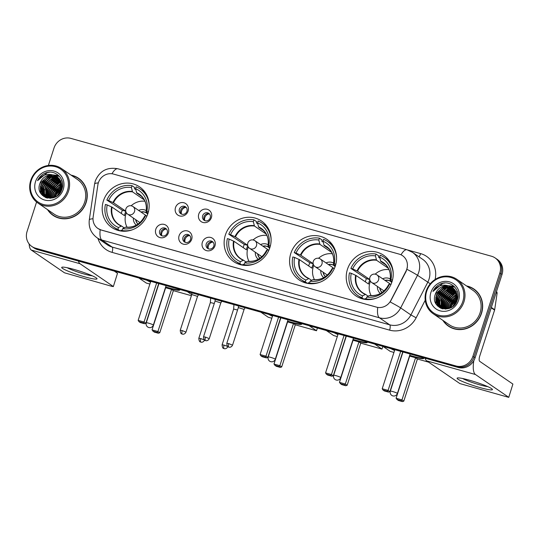 <?xml version="1.0" encoding="UTF-8"?>
<svg xmlns="http://www.w3.org/2000/svg" width="540" height="540" viewBox="0 0 540 540"><rect width="100%" height="100%" fill="white"/><g stroke="black" fill="none" stroke-linecap="round" stroke-linejoin="round"><path stroke-width="0.81" d="M225.349 235.096A24.59 22.977 -55.6 0 0 233.719 261.623A24.59 22.977 -55.6 0 0 269.885 247.577A24.59 22.977 -55.6 0 0 261.515 221.042A24.59 22.977 -55.6 0 0 225.349 235.096M290.81 253.435A24.59 22.977 -55.6 0 0 299.187 279.963A24.59 22.977 -55.6 0 0 335.353 265.916A24.59 22.977 -55.6 0 0 326.977 239.389A24.59 22.977 -55.6 0 0 290.81 253.435M347.45 269.305A24.59 22.977 -55.6 0 0 355.826 295.839A24.59 22.977 -55.6 0 0 391.993 281.786A24.59 22.977 -55.6 0 0 383.623 255.258A24.59 22.977 -55.6 0 0 347.45 269.305M103.41 200.927A24.59 22.977 -55.6 0 0 111.78 227.462A24.59 22.977 -55.6 0 0 147.947 213.408A24.59 22.977 -55.6 0 0 139.577 186.881A24.59 22.977 -55.6 0 0 103.41 200.927M168.406 232.781A6.959 6.5 124.4 0 1 159.975 237.6A6.959 6.5 124.4 0 1 155.797 229.25A6.959 6.5 124.4 0 1 164.228 224.431A6.959 6.5 124.4 0 1 168.406 232.781M159.685 230.891A4.178 3.902 -55.6 0 0 161.109 235.4A4.178 3.902 -55.6 0 0 167.245 233.01A4.178 3.902 -55.6 0 0 165.827 228.508A4.178 3.902 -55.6 0 0 159.685 230.891M191.68 239.308A6.959 6.5 124.4 0 1 183.249 244.127A6.959 6.5 124.4 0 1 179.078 235.771A6.959 6.5 124.4 0 1 187.508 230.958A6.959 6.5 124.4 0 1 191.68 239.308M182.966 237.418A4.178 3.902 -55.6 0 0 184.383 241.92A4.178 3.902 -55.6 0 0 190.525 239.537A4.178 3.902 -55.6 0 0 189.101 235.028A4.178 3.902 -55.6 0 0 182.966 237.418M214.96 245.828A6.959 6.5 124.4 0 1 206.53 250.648A6.959 6.5 124.4 0 1 202.351 242.298A6.959 6.5 124.4 0 1 210.782 237.478A6.959 6.5 124.4 0 1 214.96 245.828M206.24 243.938A4.178 3.902 -55.6 0 0 207.664 248.441A4.178 3.902 -55.6 0 0 213.806 246.058A4.178 3.902 -55.6 0 0 212.382 241.549A4.178 3.902 -55.6 0 0 206.24 243.938M188.096 211.113A6.959 6.5 124.4 0 1 179.665 215.933A6.959 6.5 124.4 0 1 175.493 207.576A6.959 6.5 124.4 0 1 183.917 202.763A6.959 6.5 124.4 0 1 188.096 211.113M179.375 209.223A4.178 3.902 -55.6 0 0 180.799 213.725A4.178 3.902 -55.6 0 0 186.941 211.343A4.178 3.902 -55.6 0 0 185.517 206.834A4.178 3.902 -55.6 0 0 179.375 209.223M211.376 217.634A6.959 6.5 124.4 0 1 202.946 222.453A6.959 6.5 124.4 0 1 198.767 214.103A6.959 6.5 124.4 0 1 207.198 209.284A6.959 6.5 124.4 0 1 211.376 217.634M202.655 215.744A4.178 3.902 -55.6 0 0 204.079 220.246A4.178 3.902 -55.6 0 0 210.222 217.863A4.178 3.902 -55.6 0 0 208.798 213.354A4.178 3.902 -55.6 0 0 202.655 215.744M161.845 235.791A4.178 3.902 124.4 0 1 166.455 229.054M185.119 242.312A4.178 3.902 124.4 0 1 189.736 235.575M208.4 248.832A4.178 3.902 124.4 0 1 213.01 242.096M181.535 214.117A4.178 3.902 124.4 0 1 186.145 207.38M204.815 220.637A4.178 3.902 124.4 0 1 209.425 213.901M97.875 184.869A12.528 11.705 124.4 0 1 98.368 182.763A12.528 11.705 124.4 0 1 113.542 174.089L399.269 254.144A12.528 11.705 124.4 0 1 402.523 255.663A12.528 11.705 124.4 0 1 405.952 271.188L390.839 300.463A12.528 11.705 124.4 0 1 376.502 307.125L101.149 229.979A12.528 11.705 124.4 0 1 97.895 228.46A12.528 11.705 124.4 0 1 93.136 217.053L97.875 184.869M47.493 209.588A22.505 21.026 -55.6 0 0 53.041 215.359A22.505 21.026 -55.6 0 0 86.137 202.507A22.505 21.026 -55.6 0 0 78.476 178.227A22.505 21.026 -55.6 0 0 71.091 175.136M51.01 213.449A22.505 21.026 -55.6 0 0 53.595 215.723M442.888 320.369A22.505 21.026 -55.6 0 0 448.443 326.14A22.505 21.026 -55.6 0 0 481.538 313.288A22.505 21.026 -55.6 0 0 473.877 289.008A22.505 21.026 -55.6 0 0 466.486 285.916M446.405 324.23A22.505 21.026 -55.6 0 0 448.99 326.504M36.578 202.028L27.081 231.431A13.919 13.007 -55.6 0 0 31.82 246.449L34.007 247.948A13.919 13.007 -55.6 0 0 37.618 249.629L458.224 367.477A13.919 13.007 -55.6 0 0 475.085 357.838L502.025 274.435L500.931 273.685A13.919 13.007 -55.6 0 0 496.193 258.667A13.919 13.007 -55.6 0 1 500.931 273.685L473.992 357.089L500.931 273.685L499.838 272.936A13.919 13.007 -55.6 0 0 495.099 257.918A13.919 13.007 -55.6 0 0 491.488 256.237L70.875 138.389A13.919 13.007 -55.6 0 0 54.02 148.028L48.384 165.47M458.224 367.477L457.13 366.728A13.919 13.007 -55.6 0 0 473.992 357.089A13.919 13.007 -55.6 0 1 457.13 366.728L36.524 248.886L457.13 366.728L456.037 365.978A13.919 13.007 -55.6 0 0 472.898 356.339L499.838 272.936M32.913 247.199A13.919 13.007 -55.6 0 0 36.524 248.886A13.919 13.007 -55.6 0 1 32.913 247.199M407.342 267.462L406.148 271.323L390.19 301.975A16.241 0.769 27.3 0 1 400.653 307.922A18.562 17.341 124.4 0 1 379.418 317.79A16.241 5.522 105.7 0 1 377.73 307.463L101.284 230.067L97.983 228.521M31.82 246.449A13.919 13.007 -55.6 0 0 35.431 248.137L456.037 365.978M474.417 289.393A22.505 21.026 -55.6 0 0 471.353 287.8M79.016 178.612A22.505 21.026 -55.6 0 0 75.958 177.019M502.025 274.435A13.919 13.007 -55.6 0 0 497.286 259.416L495.099 257.918M84.827 276.865A18.562 2.005 17.9 0 1 67.446 270.877A18.562 2.005 17.9 0 1 62.134 267.165A18.562 2.005 17.9 0 1 73.906 269.386A18.562 2.005 17.9 0 1 96.829 278.37A18.562 2.005 17.9 0 1 84.827 276.865M67.203 267.719A14.85 1.6 -162.1 0 0 84.389 274.091A14.85 1.6 -162.1 0 0 92.387 275.852M29.147 243.959A18.562 6.311 105.7 0 0 31.313 250.074L64.503 272.808L111.827 286.342L113.346 286.585L117.497 273.294L114.332 271.127M78.428 261.063A18.562 6.311 105.7 0 0 80.055 263.736L113.245 286.463M117.497 273.294L113.346 286.585M55.451 196.776L56.012 194.373A18.562 17.341 -55.6 0 0 55.235 196.385M67.439 190.634A19.953 18.637 -55.6 0 0 55.465 166.691A19.953 18.637 -55.6 0 0 31.307 180.509A19.953 18.637 -55.6 0 0 43.274 204.444A19.953 18.637 -55.6 0 0 67.439 190.634M68.553 191.052A20.878 19.508 -55.6 0 0 61.445 168.527A20.878 19.508 -55.6 0 0 30.733 180.461A20.878 19.508 -55.6 0 0 37.847 202.986A20.878 19.508 -55.6 0 0 68.553 191.052M37.847 202.986L53.959 214.022A20.878 19.508 -55.6 0 0 84.665 202.095A20.878 19.508 -55.6 0 0 77.558 179.564L61.445 168.527M81.608 180.887A22.275 20.81 -55.6 0 0 79.441 179.165L78.347 178.416A22.275 20.81 -55.6 0 0 71.584 175.473M47.986 209.932A22.275 20.81 -55.6 0 0 53.177 215.17A22.275 20.81 -55.6 0 0 85.928 202.446A22.275 20.81 -55.6 0 0 78.347 178.416M57.301 195.534L61.216 189.817M55.863 196.547L56.356 194.603L61.655 188.089M53.993 197.431L54.648 193.435L61.83 185.996M54.338 197.303L54.986 193.671L61.83 186.368M52.724 197.816L53.285 192.497L61.749 184.646M53.028 197.741L53.622 192.733L61.783 184.964M51.577 198.032L51.914 191.565L60.467 183.688L61.553 183.465M51.853 197.991L52.259 191.794L60.804 183.924L61.614 183.749M50.517 198.113L50.551 190.627L59.103 182.75L61.263 182.419M50.774 198.099L50.895 190.863L59.441 182.986L61.344 182.669M49.532 198.085L49.187 189.695L57.733 181.818L60.912 181.474M49.775 198.099L49.525 189.925L58.077 182.048L61.007 181.703M48.6 197.978L47.817 188.757L56.369 180.88L60.494 180.61M48.83 198.011L48.161 188.993L56.707 181.116L60.602 180.819M47.723 197.795L46.453 187.826L55.006 179.948L60.035 179.827M47.938 197.849L46.798 188.055L55.343 180.178L60.156 180.016M47.412 198.092L47.041 197.701M46.899 197.546L45.09 186.887L53.636 179.01L59.528 179.105M47.554 198.126L47.237 197.775M47.102 197.613L45.428 187.124L53.98 179.246L59.657 179.28M46.737 197.782L46.265 197.37M46.116 197.228L43.241 191.754L43.72 185.949L52.272 178.072L58.975 178.443M46.919 197.883L46.453 197.458M46.305 197.309L43.585 191.99L44.064 186.185L52.61 178.308L59.117 178.605M47.264 198.059L45.529 196.978M45.367 196.844L44.314 195.838L41.877 190.822L42.356 185.018L50.909 177.14L58.388 177.842M47.068 198.011L46.319 197.417M46.312 197.782L45.711 197.08M45.549 196.945L44.651 196.067L42.221 191.052L42.7 185.247L51.246 177.376L58.536 177.984M54.014 175.345A11.603 10.841 -55.6 0 0 39.967 183.377C33.959 198.241 57.685 204.464 61.87 189.338C65.921 179.03 54.844 168.642 45.023 173.191C41.641 174.757 39.157 177.242 37.557 180.664C41.877 174.839 47.365 173.063 54.014 175.345L57.092 176.796L58.907 178.369L61.567 183.539L61.317 189.5L53.224 197.687L44.665 196.412L42.944 194.9L40.514 189.884L40.993 184.079L49.538 176.202L57.76 177.296M61.661 189.736L61.364 190.6M50.355 198.342L44.665 196.412M44.84 196.526L43.288 195.136L40.851 190.121L41.33 184.316L49.883 176.438L57.922 177.424M57.928 194.987L60.926 190.607M56.012 194.373L61.722 187.616M62.167 185.868L62.593 185.726M62.174 186.226L62.566 186.084M39.967 183.377L48.519 175.5L57.267 176.918M35.505 181.683A15.316 14.303 -55.6 0 0 44.692 200.056A15.316 14.303 -55.6 0 0 63.241 189.452A15.316 14.303 -55.6 0 0 54.047 171.086A15.316 14.303 -55.6 0 0 35.505 181.683M53.177 215.17L54.27 215.919A22.275 20.81 -55.6 0 0 56.66 217.316M46.852 191.498A20.878 19.508 -55.6 0 0 46.278 193.637M46.136 194.366A20.878 19.508 -55.6 0 0 45.927 195.824L45.799 191.768M45.88 196.317A20.878 19.508 -55.6 0 0 45.846 196.803M45.826 197.195A20.878 19.508 -55.6 0 0 45.812 197.6M37.557 180.664L47.277 172.597L49.606 172.213M40.757 193.347L40.338 188.028M41.749 183.269L44.165 179.746M48.222 176.621L52.319 175.196M53.339 175.048L58.664 175.547M42.559 195.548L41.938 193.576M41.823 193.01L41.702 188.96M43.112 184.208L45.529 180.684M49.592 177.559L53.683 176.135M54.317 176.033L55.37 175.932M55.553 175.919L59.413 176.31M44.003 196.668L43.585 195.548M43.544 195.413L43.308 194.515M43.187 193.941L43.072 189.898M44.483 185.139L46.899 181.616M45.272 197.37L44.955 196.486M44.908 196.344L44.672 195.446M44.557 194.879L44.435 190.829M45.846 186.077L48.263 182.554M46.46 197.836L46.035 197.343M46.278 197.282L46.035 196.385M47.209 187.009L49.626 183.485M48.58 187.947L50.996 184.424M49.943 188.879L52.36 185.362M51.307 189.817L53.723 186.293M52.677 190.755L55.094 187.232M54.041 191.687L56.457 188.163M55.404 192.625L57.821 189.101M56.774 193.556L59.191 190.033M58.138 194.495L60.554 190.971M40.493 192.888L40.459 186.26M46.555 177.404L51.745 175.163M53.062 174.947L58.556 175.453M42.356 195.352L41.715 193.199M41.593 192.524L41.823 187.198M47.925 178.342L53.109 176.094M53.852 175.959L55.087 175.824M55.296 175.81L59.326 176.216M43.834 196.553L43.396 195.372M43.349 195.197L43.079 194.137M42.957 193.455L43.187 188.129M45.117 197.296L44.766 196.304M44.712 196.135L44.442 195.068M44.321 194.393L44.557 189.068M50.652 180.212L55.843 177.971M46.076 197.073L45.812 196.007M45.691 195.325L45.92 190.006M52.022 181.15L57.206 178.902M47.351 197.694L47.176 196.938M47.054 196.263L47.284 190.937M53.386 182.081L58.577 179.84M54.749 183.019L59.94 180.772M56.12 183.951L61.034 181.771M58.847 185.828L61.702 184.295M119.597 230.789A23.2 21.674 -55.6 0 1 116.667 229.115L113.933 227.246A23.2 21.674 -55.6 0 1 105.428 204.444L107.204 204.944A21.249 19.852 -55.6 0 0 118.49 227.502L121.514 226.01L124.193 227.846M125.806 211.43A18.191 16.99 -55.6 0 0 125.05 213.408A18.191 16.99 -55.6 0 0 124.477 215.636L112.084 207.151L107.204 204.944M121.257 213.435A22.039 20.588 124.4 0 1 121.561 212.429A22.039 20.588 124.4 0 1 122.378 210.263L106.846 200.056A23.2 21.674 -55.6 0 1 131.996 185.679L134.73 187.549L134.372 188.649L135.817 189.641M145.503 192.969A23.2 21.674 -55.6 0 0 142.884 190.836L140.15 188.966A23.2 21.674 -55.6 0 0 136.195 186.853L135.601 188.71L136.742 193.057L141.716 196.466M122.546 231.201L120.974 230.121L120.697 230.985M149.182 205.355A23.2 21.674 -55.6 0 0 140.15 188.966M123.113 231.235L122.087 230.533A23.2 21.674 -55.6 0 0 132.482 229.736M120.13 230.891L117.889 229.358A23.2 21.674 -55.6 0 1 113.933 227.246M148.433 211.707L146.88 211.268A21.249 19.852 -55.6 0 0 135.601 188.71M122.087 230.533L122.688 228.677A21.249 19.852 -55.6 0 0 145.463 215.663L146.927 216.068M118.49 227.502L117.889 229.358M148.021 213.179L146.084 211.775L146.88 211.268M145.463 215.663L144.666 216.162A18.407 17.199 -55.6 0 1 125.361 227.198L122.688 228.677M146.171 211.916L146.084 211.775A18.407 17.199 -55.6 0 0 136.519 192.652M144.666 216.162L144.666 216.162C140.346 224.161 133.994 227.813 125.597 227.144M111.598 206.894A18.407 17.199 -55.6 0 0 121.156 226.024L121.514 226.01M131.996 185.679L131.395 187.529A21.249 19.852 -55.6 0 0 108.621 200.549L106.846 200.056M144.302 199.935L132.536 191.876L131.395 187.529M108.621 200.549L113.501 202.763L125.753 211.154M125.759 211.214L122.378 210.263M127.13 227.286A17.449 16.301 124.4 0 1 125.996 213.779A17.449 16.301 124.4 0 1 126.353 212.76M146.259 210.607A8.816 8.235 -55.6 0 0 138.638 210.425M147.683 214.184A6.959 6.5 -55.6 0 0 146.273 212.841A6.959 6.5 -55.6 0 0 140.96 212.018M131.139 205.781A17.449 16.301 124.4 0 1 144.956 201.258M133.394 218.079A8.816 8.235 -55.6 0 0 136.323 225.119M135.716 219.672A6.959 6.5 -55.6 0 0 138.044 224.06M131.74 205.963A4.637 4.333 124.4 0 1 132.941 206.523L145.233 214.94A4.637 4.333 124.4 0 1 146.198 215.865M141.237 212.2A6.959 6.5 124.4 0 1 146.408 212.935M138.071 224.039A6.959 6.5 124.4 0 1 135.992 219.861M179.381 289.352A18.097 1.951 17.9 0 1 179.786 289.994A18.097 1.951 17.9 0 1 167.893 288.083A18.097 1.951 17.9 0 1 165.51 287.395M191.41 295.697L173.36 290.635L159.746 332.782L158.348 333.234L154.15 332.06L152.037 329.879L165.645 287.739L171.531 289.386L157.916 331.526L159.746 332.782M149.891 284.06L146.259 283.041L138.908 278.012M173.36 290.635L171.531 289.386M150.532 282.069A18.097 1.951 17.9 0 1 146.758 280.213M191.754 294.644L187.232 291.553M158.348 333.234L157.066 332.357L152.867 331.175M152.037 329.879L157.916 331.526L157.066 332.357M150.768 281.333L138.159 320.375L144.045 322.022L156.654 282.98M138.159 320.375L138.989 321.678L143.188 322.853L144.045 322.022L145.874 323.278L158.699 283.554M143.188 322.853L144.477 323.73L145.874 323.278M138.989 321.678L140.272 322.556L144.477 323.73M179.739 289.737A18.097 1.951 17.9 0 1 165.652 286.956M150.674 281.624A18.097 1.951 17.9 0 1 148.851 280.8M241.535 264.951A23.2 21.674 -55.6 0 1 238.606 263.284L235.872 261.414A23.2 21.674 -55.6 0 1 227.367 238.606L229.142 239.105A21.249 19.852 -55.6 0 0 240.428 261.664L243.452 260.179L246.132 262.008M247.745 245.599A18.191 16.99 -55.6 0 0 246.989 247.57A18.191 16.99 -55.6 0 0 246.416 249.804L234.023 241.313L229.142 239.105M243.196 247.604A22.039 20.588 124.4 0 1 243.5 246.591A22.039 20.588 124.4 0 1 244.316 244.431L228.785 234.218A23.2 21.674 -55.6 0 1 253.935 219.841L256.669 221.71L256.311 222.818L257.756 223.803M267.442 227.131A23.2 21.674 -55.6 0 0 264.823 224.998L262.089 223.128A23.2 21.674 -55.6 0 0 258.134 221.022L257.54 222.872L258.68 227.219L263.655 230.627M244.485 265.363L242.912 264.29L242.636 265.154M271.121 239.524A23.2 21.674 -55.6 0 0 262.089 223.128M245.052 265.397L244.026 264.695A23.2 21.674 -55.6 0 0 254.421 263.905M242.069 265.052L239.828 263.52A23.2 21.674 -55.6 0 1 235.872 261.414M270.371 245.869L268.819 245.437A21.249 19.852 -55.6 0 0 257.54 222.872M244.026 264.695L244.627 262.845A21.249 19.852 -55.6 0 0 267.401 249.824L268.866 250.236M240.428 261.664L239.828 263.52M269.959 247.347L268.022 245.936L268.819 245.437M267.401 249.824L266.605 250.324A18.407 17.199 -55.6 0 1 247.3 261.36L244.627 262.845M268.11 246.078L268.022 245.936A18.407 17.199 -55.6 0 0 258.457 226.814M233.537 241.063A18.407 17.199 -55.6 0 0 243.095 260.185L243.452 260.179M253.935 219.841L253.334 221.697A21.249 19.852 -55.6 0 0 230.56 234.718L228.785 234.218M266.24 234.097L254.475 226.044L253.334 221.697M230.56 234.718L235.44 236.925L247.691 245.315M247.698 245.376L244.316 244.431M249.068 261.448A17.449 16.301 124.4 0 1 247.934 247.948A17.449 16.301 124.4 0 1 248.292 246.929M268.198 244.775A8.816 8.235 -55.6 0 0 260.577 244.586M269.622 248.346A6.959 6.5 -55.6 0 0 268.211 247.003A6.959 6.5 -55.6 0 0 262.899 246.179M253.078 239.949A17.449 16.301 124.4 0 1 266.895 235.42M255.332 252.241A8.816 8.235 -55.6 0 0 258.262 259.281M257.654 253.834A6.959 6.5 -55.6 0 0 259.983 258.221M253.679 240.125A4.637 4.333 124.4 0 1 254.88 240.685L267.172 249.102A4.637 4.333 124.4 0 1 268.137 250.027M263.176 246.368A6.959 6.5 124.4 0 1 268.346 247.097M260.01 258.201A6.959 6.5 124.4 0 1 257.931 254.023M301.32 323.514A18.097 1.951 17.9 0 1 301.725 324.162A18.097 1.951 17.9 0 1 289.832 322.245A18.097 1.951 17.9 0 1 287.449 321.557M317.399 328.023L316.514 330.75L295.299 324.803L281.684 366.944L280.287 367.402L276.089 366.221L273.976 364.041L287.584 321.901L293.47 323.548L279.855 365.688L281.684 366.944M271.829 318.229L268.198 317.209L260.847 312.174M295.299 324.803L293.47 323.548M272.471 316.231A18.097 1.951 17.9 0 1 268.697 314.375M316.514 330.75L309.17 325.715M280.287 367.402L279.005 366.518L274.806 365.344M273.976 364.041L279.855 365.688L279.005 366.518M272.707 315.502L260.098 354.537L265.984 356.184L278.593 317.149M260.098 354.537L260.928 355.84L265.127 357.014L265.984 356.184L267.813 357.44L280.638 317.723M265.127 357.014L266.416 357.899L267.813 357.44M260.928 355.84L262.211 356.717L266.416 357.899M301.678 323.906A18.097 1.951 17.9 0 1 287.591 321.118M272.612 315.792A18.097 1.951 17.9 0 1 270.79 314.962M307.004 283.291A23.2 21.674 -55.6 0 1 304.067 281.624L301.34 279.754A23.2 21.674 -55.6 0 1 292.835 256.952L294.611 257.445A21.249 19.852 -55.6 0 0 305.89 280.01L308.921 278.519L311.594 280.354M313.214 263.939A18.191 16.99 -55.6 0 0 312.451 265.91A18.191 16.99 -55.6 0 0 311.877 268.144L299.484 259.659L294.611 257.445M308.664 265.943A22.039 20.588 124.4 0 1 308.968 264.938A22.039 20.588 124.4 0 1 309.785 262.771L294.253 252.558A23.2 21.674 -55.6 0 1 319.403 238.181L322.13 240.057L321.773 241.157L323.224 242.15M332.903 245.471A23.2 21.674 -55.6 0 0 330.291 243.338L327.557 241.468A23.2 21.674 -55.6 0 0 323.602 239.362L323.001 241.218L324.142 245.558L329.123 248.967M309.953 283.703L308.381 282.629L308.104 283.493M336.582 257.863A23.2 21.674 -55.6 0 0 327.557 241.468M310.514 283.736L309.494 283.041A23.2 21.674 -55.6 0 0 319.882 282.245M307.537 283.399L305.289 281.86A23.2 21.674 -55.6 0 1 301.34 279.754M335.84 264.209L334.287 263.776A21.249 19.852 -55.6 0 0 323.001 241.218M309.494 283.041L310.095 281.185A21.249 19.852 -55.6 0 0 332.87 268.164L334.328 268.576M305.89 280.01L305.289 281.86M335.421 265.687L333.484 264.276L334.287 263.776M332.87 268.164L332.066 268.67A18.407 17.199 -55.6 0 1 312.761 279.707L310.095 281.185M333.578 264.418L333.484 264.276A18.407 17.199 -55.6 0 0 323.926 245.153M332.066 268.67L332.066 268.67C327.746 276.662 321.394 280.321 313.004 279.646M298.998 259.403A18.407 17.199 -55.6 0 0 308.563 278.525L308.921 278.519M319.403 238.181L318.803 240.037A21.249 19.852 -55.6 0 0 296.028 253.058L294.253 252.558M331.709 252.437L319.943 244.384L318.803 240.037M296.028 253.058L300.901 255.265L313.153 263.655M313.166 263.716L309.785 262.771M314.537 279.788A17.449 16.301 124.4 0 1 313.396 266.288A17.449 16.301 124.4 0 1 313.76 265.268M333.659 263.115A8.816 8.235 -55.6 0 0 326.038 262.926M335.09 266.693A6.959 6.5 -55.6 0 0 333.68 265.343A6.959 6.5 -55.6 0 0 328.367 264.519M318.539 258.289A17.449 16.301 124.4 0 1 332.363 253.766M320.794 270.587A8.816 8.235 -55.6 0 0 323.723 277.621M323.123 272.18A6.959 6.5 -55.6 0 0 325.451 276.561M319.14 258.464A4.637 4.333 124.4 0 1 320.348 259.025L332.64 267.449A4.637 4.333 124.4 0 1 333.599 268.373M328.637 264.708A6.959 6.5 124.4 0 1 333.815 265.437M325.478 276.541A6.959 6.5 124.4 0 1 323.393 272.363M366.788 341.861A18.097 1.951 17.9 0 1 367.187 342.502A18.097 1.951 17.9 0 1 355.293 340.591A18.097 1.951 17.9 0 1 352.917 339.903M382.867 346.363L381.983 349.09L360.761 343.143L347.152 385.283L345.755 385.742L341.55 384.561L339.437 382.381L353.052 340.24L358.931 341.888L345.323 384.035L347.152 385.283M337.291 336.569L333.659 335.549L326.315 330.521M360.761 343.143L358.931 341.888M337.939 334.571A18.097 1.951 17.9 0 1 334.159 332.714M381.983 349.09L374.632 344.054M345.755 385.742L344.473 384.865L340.268 383.683M339.437 382.381L345.323 384.035L344.473 384.865M338.175 333.841L325.566 372.883L331.445 374.531L344.054 335.488M325.566 372.883L326.396 374.18L330.595 375.361L331.445 374.531L333.275 375.779L346.106 336.062M330.595 375.361L331.877 376.238L333.275 375.779M326.396 374.18L327.679 375.057L331.877 376.238M367.139 342.245A18.097 1.951 17.9 0 1 353.059 339.457M338.081 334.132A18.097 1.951 17.9 0 1 336.258 333.301M363.643 299.16A23.2 21.674 -55.6 0 1 360.707 297.493L357.98 295.623A23.2 21.674 -55.6 0 1 349.475 272.822L351.25 273.314A21.249 19.852 -55.6 0 0 362.536 295.88L365.56 294.388L368.24 296.224M369.853 279.808A18.191 16.99 -55.6 0 0 369.097 281.779A18.191 16.99 -55.6 0 0 368.516 284.013L356.13 275.528L351.25 273.314M365.303 281.812A22.039 20.588 124.4 0 1 365.607 280.807A22.039 20.588 124.4 0 1 366.424 278.64L350.892 268.427A23.2 21.674 -55.6 0 1 376.043 254.05L378.769 255.926L378.419 257.026L379.863 258.019M389.549 261.34A23.2 21.674 -55.6 0 0 386.93 259.207L384.197 257.337A23.2 21.674 -55.6 0 0 380.241 255.231L379.647 257.087L380.788 261.428L385.763 264.836M366.593 299.572L365.02 298.499L364.743 299.363M393.228 273.733A23.2 21.674 -55.6 0 0 384.197 257.337M367.16 299.606L366.133 298.91A23.2 21.674 -55.6 0 0 376.529 298.114M364.176 299.268L361.935 297.729A23.2 21.674 -55.6 0 1 357.98 295.623M392.479 280.078L390.926 279.646A21.249 19.852 -55.6 0 0 379.647 257.087M366.133 298.91L366.734 297.054A21.249 19.852 -55.6 0 0 389.509 284.033L390.967 284.445M362.536 295.88L361.935 297.729M392.067 281.556L390.218 280.294L390.926 279.646M389.509 284.033L388.712 284.54A18.407 17.199 -55.6 0 1 369.407 295.576L366.734 297.054M390.218 280.294L390.13 280.145A18.407 17.199 -55.6 0 0 380.565 261.023M388.712 284.54L388.712 284.54C384.392 292.531 378.041 296.19 369.644 295.515M355.637 275.272A18.407 17.199 -55.6 0 0 365.202 294.394L365.56 294.388M376.043 254.05L375.442 255.906A21.249 19.852 -55.6 0 0 352.667 268.927L350.892 268.427M388.348 268.306L376.582 260.253L375.442 255.906M352.667 268.927L357.548 271.134L369.799 279.524M369.806 279.585L366.424 278.64M371.176 295.657A17.449 16.301 124.4 0 1 370.042 282.157A17.449 16.301 124.4 0 1 370.4 281.138M390.305 278.984A8.816 8.235 -55.6 0 0 382.685 278.795M391.73 282.562A6.959 6.5 -55.6 0 0 390.319 281.212A6.959 6.5 -55.6 0 0 385.007 280.388M375.185 274.158A17.449 16.301 124.4 0 1 389.002 269.635M377.44 286.457A8.816 8.235 -55.6 0 0 380.369 293.49M379.762 288.05A6.959 6.5 -55.6 0 0 382.09 292.43M375.786 274.334A4.637 4.333 124.4 0 1 376.988 274.901L389.279 283.318A4.637 4.333 124.4 0 1 390.245 284.243M385.283 280.577A6.959 6.5 124.4 0 1 390.454 281.313M382.118 292.41A6.959 6.5 124.4 0 1 380.038 288.232M423.428 357.73A18.097 1.951 17.9 0 1 423.833 358.371A18.097 1.951 17.9 0 1 411.939 356.461A18.097 1.951 17.9 0 1 409.556 355.772M428.598 362.151L417.407 359.012L403.792 401.152L402.394 401.612L398.196 400.43L396.083 398.257L409.691 356.11L415.577 357.757L401.963 399.904L403.792 401.152M393.937 352.438L390.305 351.419L382.955 346.39M417.407 359.012L415.577 357.757M394.578 350.44A18.097 1.951 17.9 0 1 390.805 348.584M402.394 401.612L401.112 400.734L396.913 399.553M396.083 398.257L401.963 399.904L401.112 400.734M394.814 349.711L382.205 388.753L388.085 390.4L400.694 351.358M382.205 388.753L383.036 390.049L387.234 391.23L388.085 390.4L389.921 391.649L402.745 351.932M387.234 391.23L388.523 392.108L389.921 391.649M383.036 390.049L384.318 390.933L388.523 392.108M423.779 358.115A18.097 1.951 17.9 0 1 409.698 355.334M394.72 350.001A18.097 1.951 17.9 0 1 392.897 349.171M186.077 207.353A5.103 4.766 -55.6 0 0 181.541 211.046A5.103 4.766 -55.6 0 0 181.487 214.063M214.279 303.48L210.364 302.549L210.661 298.114M209.358 213.874A5.103 4.766 -55.6 0 0 204.822 217.566A5.103 4.766 -55.6 0 0 204.768 220.583M237.56 310L233.644 309.069L233.935 304.634M166.388 229.028A5.103 4.766 -55.6 0 0 161.852 232.713A5.103 4.766 -55.6 0 0 161.798 235.73M182.23 330.581L180.245 330.257C180.562 334.969 182.324 333.639 181.96 333.97L182.304 334.091A3.017 1.026 105.7 0 1 182.196 334.037A3.017 1.026 -74.3 0 1 182.23 330.581L185.99 332.113L197.532 296.379L191.788 294.536L191.896 292.856M189.668 235.548A5.103 4.766 -55.6 0 0 185.126 239.24A5.103 4.766 -55.6 0 0 185.072 242.257M205.511 337.102L203.526 336.785C203.837 341.489 205.605 340.16 205.241 340.497L205.585 340.612A3.017 1.026 105.7 0 1 205.477 340.565A3.017 1.026 -74.3 0 1 205.511 337.102L209.263 338.634L220.806 302.9L215.069 301.057L215.177 299.383M212.942 242.075A5.103 4.766 -55.6 0 0 208.406 245.761A5.103 4.766 -55.6 0 0 208.352 248.778M228.785 343.622L226.807 343.305C227.117 348.01 228.886 346.68 228.521 347.018L228.859 347.132A3.017 1.026 105.7 0 1 228.751 347.085A3.017 1.026 -74.3 0 1 228.785 343.622L232.544 345.161L244.087 309.427L238.343 307.577L238.457 305.903M480.229 387.646A18.562 2.005 17.9 0 1 462.841 381.659A18.562 2.005 17.9 0 1 457.529 377.946A18.562 2.005 17.9 0 1 469.3 380.167A18.562 2.005 17.9 0 1 492.224 389.151A18.562 2.005 17.9 0 1 480.229 387.646M462.605 378.5A14.85 1.6 -162.1 0 0 479.79 384.871A14.85 1.6 -162.1 0 0 487.789 386.633M425.081 358.189A18.562 6.311 105.7 0 0 426.708 360.855L459.898 383.589L508.748 397.366L512.892 384.075L479.709 361.341A4.637 1.579 -74.3 0 1 479.756 356.022L494.586 310.115L491.238 307.827M473.83 360.666A18.562 6.311 105.7 0 0 475.45 374.517L508.639 397.244M512.892 384.075L508.748 397.366M451.413 305.141A18.562 17.341 -55.6 0 0 450.63 307.166M496.49 291.566A2.322 2.167 124.4 0 1 497.077 293.436L494.674 309.731A2.322 2.167 124.4 0 1 494.586 310.115M462.834 301.415A19.953 18.637 -55.6 0 0 450.866 277.472A19.953 18.637 -55.6 0 0 426.701 291.29A19.953 18.637 -55.6 0 0 438.669 315.225A19.953 18.637 -55.6 0 0 462.834 301.415M463.948 301.833A20.878 19.508 -55.6 0 0 456.84 279.308A20.878 19.508 -55.6 0 0 426.134 291.242A20.878 19.508 -55.6 0 0 433.242 313.767A20.878 19.508 -55.6 0 0 463.948 301.833M433.242 313.767L449.361 324.803A20.878 19.508 -55.6 0 0 480.067 312.869A20.878 19.508 -55.6 0 0 472.959 290.344L456.84 279.308M477.002 291.668A22.275 20.81 -55.6 0 0 474.836 289.946L473.742 289.197A22.275 20.81 -55.6 0 0 466.985 286.254M443.387 320.713A22.275 20.81 -55.6 0 0 448.571 325.951A22.275 20.81 -55.6 0 0 481.329 313.227A22.275 20.81 -55.6 0 0 473.742 289.197M452.702 306.315L456.611 300.598M450.846 307.557L451.413 305.154L457.124 298.397M451.258 307.321L451.751 305.384L457.049 298.87M449.395 308.212L450.043 304.216L457.232 296.771M449.732 308.084L450.387 304.452L457.225 297.149M448.126 308.597L448.679 303.278L457.151 295.421M448.43 308.522L449.024 303.514L457.184 295.745M446.978 308.806L447.316 302.346L455.861 294.469L456.948 294.246M447.255 308.772L447.653 302.576L456.206 294.705L457.009 294.529M445.919 308.894L445.945 301.408L454.498 293.531L456.665 293.2M446.175 308.88L446.29 301.644L454.835 293.767L456.739 293.45M444.926 308.867L444.582 300.476L453.134 292.599L456.307 292.255M445.169 308.88L444.926 300.706L453.472 292.829L456.401 292.484M444.002 308.759L443.219 299.538L451.764 291.661L455.895 291.391M444.224 308.792L443.556 299.774L452.108 291.897L456.003 291.6M443.124 308.576L441.848 298.6L450.401 290.729L455.429 290.608M443.34 308.63L442.193 298.836L450.738 290.959L455.551 290.797M442.807 308.873L442.436 308.482M442.294 308.32L440.485 297.668L449.037 289.791L454.923 289.885M442.949 308.907L442.638 308.556M442.496 308.394L440.829 297.904L449.375 290.027L455.051 290.061M442.132 308.563L441.659 308.151M441.511 308.003L438.642 302.535L439.121 296.73L447.667 288.853L454.37 289.224M442.314 308.664L441.848 308.239M441.7 308.09L438.98 302.771L439.459 296.966L448.011 289.089L454.511 289.386M442.658 308.84L440.93 307.76M440.768 307.625L439.709 306.619L437.272 301.603L437.751 295.799L446.303 287.921L453.782 288.623M442.463 308.792L441.43 308.124M441.605 308.239L441.106 307.861M440.951 307.726L440.046 306.848L437.616 301.833L438.095 296.028L446.648 288.151L453.931 288.765M457.151 300.186L457.272 300.091C461.315 289.811 450.245 279.423 440.417 283.973C437.042 285.538 434.552 288.023 432.952 291.445C437.272 285.62 442.76 283.844 449.415 286.126L452.493 287.577L454.302 289.15L456.968 294.32L456.712 300.281L448.619 308.468L440.066 307.186L438.345 305.681L435.908 300.665L436.388 294.86L444.94 286.983L453.155 288.077M457.056 300.517L456.759 301.381M445.757 309.123L440.066 307.186M440.512 308.077L438.683 305.917L436.252 300.901L436.732 295.097L445.277 287.219L453.317 288.205M453.323 305.768L456.32 301.388M457.562 296.649L457.988 296.507M457.569 297.007L457.961 296.865M449.415 286.126A11.603 10.841 -55.6 0 0 435.362 294.158L443.914 286.281L452.662 287.699M430.9 292.464A15.316 14.303 -55.6 0 0 440.087 310.838A15.316 14.303 -55.6 0 0 458.636 300.233A15.316 14.303 -55.6 0 0 449.449 281.867A15.316 14.303 -55.6 0 0 430.9 292.464M435.362 294.158C429.354 309.022 453.08 315.245 457.265 300.119M448.571 325.951L449.665 326.7A22.275 20.81 -55.6 0 0 452.054 328.097M442.246 302.279A20.878 19.508 -55.6 0 0 441.673 304.418M441.531 305.147A20.878 19.508 -55.6 0 0 441.322 306.605M441.275 307.098A20.878 19.508 -55.6 0 0 441.241 307.584M441.221 307.922A20.878 19.508 -55.6 0 0 441.221 307.955A20.878 19.508 -55.6 0 0 441.207 308.381M432.952 291.445L442.672 283.379L445.001 282.994M436.151 304.121L435.733 298.809M437.144 294.05L439.56 290.527M443.624 287.401L447.714 285.977M448.733 285.829L454.059 286.328M437.954 306.329L437.339 304.358M437.218 303.791L437.103 299.74M438.514 294.982L440.93 291.465M444.987 288.333L449.077 286.916M449.712 286.814L450.772 286.713M450.947 286.7L454.808 287.091M439.398 307.449L438.986 306.329M438.939 306.194L438.703 305.289M438.588 304.722L438.467 300.679M439.877 295.92L442.294 292.397M440.667 308.144L440.404 307.422M440.309 307.125L440.066 306.227M439.952 305.66L439.83 301.61M441.241 296.858L443.657 293.335M441.855 308.617L441.713 308.198M441.673 308.063L441.437 307.166M441.315 306.592L441.2 302.549M442.611 297.79L445.027 294.266M443.975 298.728L446.391 295.204M445.338 299.66L447.755 296.136M446.708 300.598L449.125 297.074M448.072 301.536L450.488 298.013M449.435 302.468L451.852 298.944M450.806 303.406L453.222 299.882M452.169 304.337L454.586 300.814M453.533 305.276L455.949 301.752M435.888 303.669L435.854 297.041M441.956 288.185L447.14 285.944M448.463 285.728L453.958 286.234M437.758 306.133L437.11 303.98M436.988 303.305L437.218 297.979M443.32 289.123L448.511 286.875M449.253 286.74L450.482 286.598M450.698 286.591L454.727 286.997M439.229 307.334L438.797 306.153M438.743 305.978L438.473 304.918M438.352 304.236L438.588 298.91M440.107 306.916L439.844 305.849M439.722 305.174L439.952 299.849M446.054 290.993L451.238 288.745M441.707 308.563L441.551 308.097M441.477 307.854L441.207 306.788M441.086 306.106L441.315 300.787M447.417 291.931L452.608 289.683M442.753 308.475L442.57 307.719M442.449 307.044L442.685 301.718M448.781 292.862L453.971 290.621M450.151 293.8L455.335 291.553M451.514 294.732L456.428 292.552M454.248 296.602L457.103 295.076M407.869 250.04L420.62 253.611A4.637 1.579 -74.3 0 1 418.932 256.763M420.62 253.611A23.2 21.674 124.4 0 1 435.085 279.497M428.976 279.335A18.562 17.341 -55.6 0 0 422.658 259.315L412.412 252.295A18.562 17.341 124.4 0 1 418.73 272.322A18.562 17.341 124.4 0 1 417.494 275.299L400.653 307.922L410.893 314.935L427.734 282.312A18.562 17.341 -55.6 0 0 428.976 279.335M401.031 254.806A16.241 5.522 -74.3 0 1 407.012 249.777L117.922 168.784C107.082 166.847 99.536 170.937 95.276 181.035L94.574 184.052A16.241 2.687 8.4 0 1 98.321 182.912M94.574 184.052L89.296 219.908C88.472 227.333 91.064 233.287 97.065 237.789A18.562 17.341 124.4 0 0 101.885 240.037L112.124 247.05L389.657 324.81L379.418 317.79L101.885 240.037A16.241 5.522 -74.3 0 1 100.204 229.703M89.296 219.908A16.241 2.687 8.4 0 1 93.002 218.774M406.944 269.312A16.241 0.769 27.3 0 1 417.494 275.299L430.272 283.77M117.922 168.784A16.241 5.522 105.7 0 0 111.962 173.765M425.223 300.22L416.151 317.79A23.2 21.674 124.4 0 1 389.603 330.136L112.077 252.376A23.2 21.674 124.4 0 1 97.943 238.39M35.431 248.137L37.618 249.629M472.898 356.339L475.085 357.838M389.603 330.136A4.637 1.579 -74.3 0 0 389.657 324.81A18.562 17.341 -55.6 0 0 410.893 314.935L416.151 317.79M97.065 237.789L107.311 244.802A18.562 17.341 -55.6 0 0 112.124 247.05A4.637 1.579 -74.3 0 1 112.077 252.376M80.055 263.736L31.313 250.074M61.81 186.739A18.562 17.341 -55.6 0 0 55.1 196.297M61.918 180.576A18.562 17.341 -55.6 0 0 61.553 180.718M60.73 181.069A18.562 17.341 -55.6 0 0 59.859 181.487M59.238 181.818A18.562 17.341 -55.6 0 0 56.423 183.749M54.479 185.585A18.562 17.341 -55.6 0 0 50.659 191.606M112.084 207.151A18.191 16.99 -55.6 0 0 118.847 224.539A18.191 16.99 -55.6 0 0 121.419 225.97M146.063 211.795C147.164 204.39 144.943 198.632 139.408 194.528A18.191 16.99 -55.6 0 0 136.742 193.057M132.32 191.471A18.407 17.199 -55.6 0 0 113.015 202.507M132.536 191.876A18.191 16.99 -55.6 0 0 113.501 202.763M158.929 283.622L146.273 322.805A3.713 0.398 17.9 0 1 148.709 323.197A3.713 0.398 17.9 0 1 153.164 324.884A3.713 0.398 17.9 0 1 153.34 325.087L166.084 285.626M127.697 214.178A4.637 4.637 0 0 1 131.571 205.882A4.637 4.637 0 0 1 132.941 206.523A4.637 4.333 124.4 0 1 128.905 214.738A4.637 4.333 124.4 0 1 127.697 214.178L139.941 222.561M234.023 241.313A18.191 16.99 -55.6 0 0 240.786 258.707A18.191 16.99 -55.6 0 0 243.358 260.132M268.002 245.957C269.102 238.552 266.882 232.801 261.347 228.69A18.191 16.99 -55.6 0 0 258.68 227.219M254.259 225.639A18.407 17.199 -55.6 0 0 234.954 236.669M254.475 226.044A18.191 16.99 -55.6 0 0 235.44 236.925M280.868 317.783L268.211 356.967A3.713 0.398 17.9 0 1 270.648 357.358A3.713 0.398 17.9 0 1 275.103 359.046A3.713 0.398 17.9 0 1 275.279 359.249L288.023 319.788M249.635 248.346A4.637 4.637 0 0 1 253.51 240.044A4.637 4.637 0 0 1 254.88 240.685A4.637 4.333 124.4 0 1 250.844 248.906A4.637 4.333 124.4 0 1 249.635 248.346L261.88 256.723M299.484 259.659A18.191 16.99 -55.6 0 0 306.254 277.047A18.191 16.99 -55.6 0 0 308.819 278.478M333.47 264.303C334.571 256.898 332.35 251.141 326.808 247.03A18.191 16.99 -55.6 0 0 324.142 245.558M319.721 243.979A18.407 17.199 -55.6 0 0 300.416 255.015M319.943 244.384A18.191 16.99 -55.6 0 0 300.901 255.265M346.329 336.123L333.673 375.307A3.713 0.398 17.9 0 1 336.116 375.698A3.713 0.398 17.9 0 1 340.571 377.393A3.713 0.398 17.9 0 1 340.74 377.588L353.484 338.128M315.103 266.686A4.637 4.637 0 0 1 318.978 258.39A4.637 4.637 0 0 1 320.348 259.025A4.637 4.333 124.4 0 1 316.305 267.246A4.637 4.333 124.4 0 1 315.103 266.686L327.341 275.069M356.13 275.528A18.191 16.99 -55.6 0 0 362.894 292.916A18.191 16.99 -55.6 0 0 365.459 294.347M390.11 280.172C391.21 272.768 388.989 267.01 383.454 262.899A18.191 16.99 -55.6 0 0 380.788 261.428M376.36 259.848A18.407 17.199 -55.6 0 0 357.055 270.884M376.582 260.253A18.191 16.99 -55.6 0 0 357.548 271.134M402.975 351.992L390.319 391.176A3.713 0.398 17.9 0 1 392.756 391.568A3.713 0.398 17.9 0 1 397.211 393.262A3.713 0.398 17.9 0 1 397.379 393.458L410.13 353.997M371.743 282.555A4.637 4.637 0 0 1 375.617 274.259A4.637 4.637 0 0 1 376.988 274.901A4.637 4.333 124.4 0 1 372.951 283.115A4.637 4.333 124.4 0 1 371.743 282.555L383.987 290.939M200.806 338.594L198.828 338.269C199.138 342.981 200.907 341.651 200.543 341.989L200.88 342.103A3.017 1.026 105.7 0 1 200.772 342.056A3.017 1.026 -74.3 0 1 200.806 338.594L204.323 339.903M204.566 340.126L204.566 340.126C203.276 342.738 200.894 342.218 201.319 342.191L200.88 342.103M224.087 345.114L222.102 344.797C222.413 349.502 224.181 348.172 223.816 348.509L224.161 348.624A3.017 1.026 105.7 0 1 224.053 348.577A3.017 1.026 -74.3 0 1 224.087 345.114L227.603 346.424M224.161 348.624L224.6 348.712C224.174 348.739 226.55 349.258 227.846 346.646L227.846 346.626M475.45 374.517L426.708 360.855M491.36 307.456L494.674 309.731M497.077 293.436L496.098 292.768M457.205 297.52A18.562 17.341 -55.6 0 0 450.495 307.078M457.313 291.357A18.562 17.341 -55.6 0 0 456.955 291.499M456.125 291.85A18.562 17.341 -55.6 0 0 455.254 292.268M454.639 292.599A18.562 17.341 -55.6 0 0 451.818 294.529M449.881 296.365A18.562 17.341 -55.6 0 0 446.06 302.387M412.412 252.295L407.012 249.777M121.466 225.983L118.847 224.539M121.628 231.113L120.832 230.566M146.273 322.805A3.713 3.713 0 0 0 148.804 327.517A3.713 3.713 0 0 0 153.34 325.087M266.591 250.344C262.285 258.322 255.933 261.974 247.536 261.306M243.405 260.152L240.786 258.707M243.567 265.275L242.771 264.728M268.211 356.967A3.713 3.713 0 0 0 270.743 361.679A3.713 3.713 0 0 0 275.279 359.249M308.867 278.492L306.254 277.047M309.035 283.622L308.239 283.075M333.673 375.307A3.713 3.713 0 0 0 336.204 380.025A3.713 3.713 0 0 0 340.74 377.588M365.513 294.361L362.894 292.916M365.675 299.491L364.878 298.944M390.319 391.176A3.713 3.713 0 0 0 392.85 395.894A3.713 3.713 0 0 0 397.379 393.458M198.828 338.269L210.364 302.542M222.102 344.797L233.644 309.062M197.525 296.386L198.565 294.725M180.245 330.257L191.788 294.529M185.99 332.113C184.694 334.726 182.318 334.206 182.743 334.179L182.304 334.091M220.806 302.906L221.846 301.246M203.526 336.785L215.069 301.05M209.263 338.634C207.974 341.246 205.598 340.726 206.024 340.7L205.585 340.612M244.087 309.427L245.12 307.773M226.807 343.305L238.349 307.571M232.544 345.161C231.255 347.774 228.872 347.254 229.304 347.227L228.859 347.132"/></g></svg>
